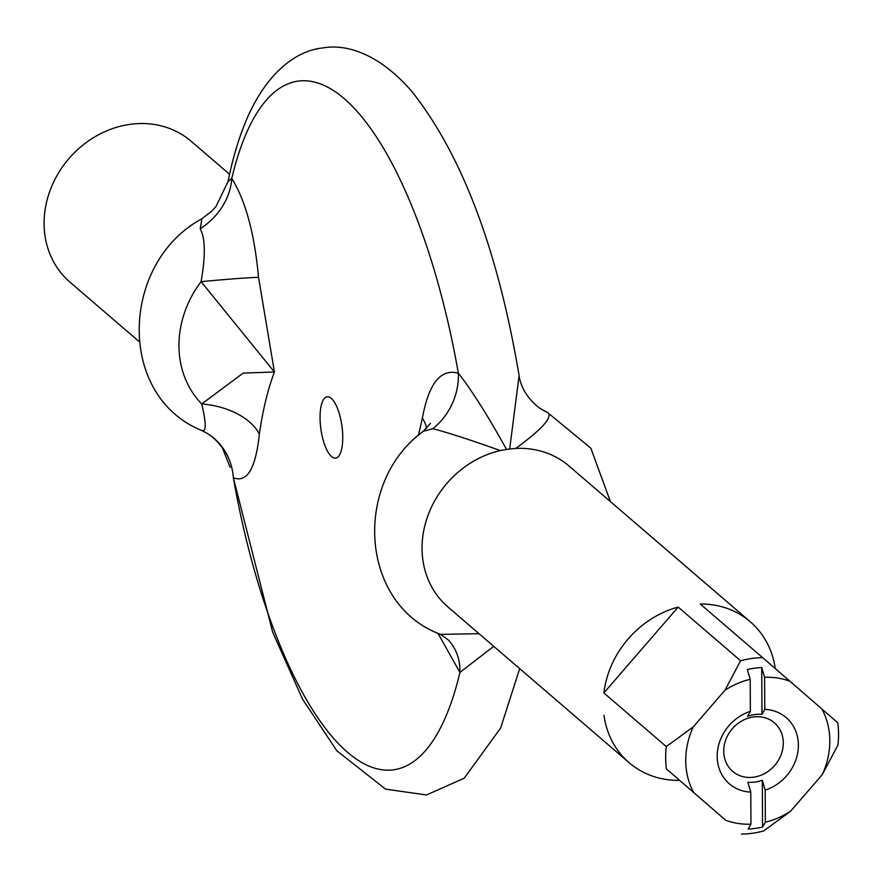 <?xml version="1.0" encoding="UTF-8"?>
<svg xmlns="http://www.w3.org/2000/svg" width="882" height="882" viewBox="0 0 882 882"><rect width="100%" height="100%" fill="white"/><g stroke="black" fill="none" stroke-linecap="round" stroke-linejoin="round"><path stroke-width="1.32" d="M519.685 668.644L500.623 728.058L464.208 778.211L426.48 794.98L385.577 789.136L336.792 750.714L302.526 699.139L272.637 632.096L233.344 477.713C247.015 483.149 255.692 468.629 259.363 434.142C262.825 410.02 267.841 389.315 274.434 372.028L258.536 277.345C254.479 233.532 245.549 200.578 231.779 178.484A347.64 119.268 82.1 0 1 344.134 98.586A347.64 119.268 82.1 0 1 458.353 373.207C471.892 390.439 487.944 415.852 506.533 449.434L500.337 450.559C469.092 439.468 446.579 432.18 432.786 428.707A61.949 55.456 -65.5 0 0 458.353 373.207C440.768 368.345 428.773 383.328 422.379 418.145A61.949 36.868 -169.7 0 1 426.645 428.244M430.493 423.283L423.36 431.232L432.786 428.707M422.379 418.145L418.377 435.454M437.946 633.243L459.919 672.437A61.949 50.02 136.4 0 0 448.232 639.88L448.409 640.067M479.003 633.684L440.603 634.379L448.232 639.88M230.158 467.339L222.551 448.199C218.196 442.025 213.102 437.086 207.259 433.393L207.259 433.393A61.949 57.418 -58.4 0 1 233.344 477.713A347.64 119.268 82.1 0 0 347.563 752.335A347.64 119.268 82.1 0 0 459.919 672.437L493.722 646.33M342.756 437.218A30.969 10.628 82.1 0 1 325.855 447.802A30.969 10.628 82.1 0 1 325.59 397.363A30.969 10.628 82.1 0 1 342.756 437.218M506.533 449.434L509.697 448.993L519.101 375.589C497.977 250.334 462.433 155.871 412.467 92.213C381.057 55.368 348.015 43.394 322.779 47.948C297.278 50.461 268.801 70.957 248.636 114.869C239.992 134.02 233.124 156.235 228.052 181.505L231.779 178.484A61.949 51.983 143.9 0 1 200.192 228.813C205.341 238.118 205.638 255.736 201.085 281.645A61.949 1.676 174.6 0 1 258.536 277.345M228.052 181.505L215.914 206.664L211.448 211.426L201.901 218.736L200.192 228.813M201.239 430.207C206.366 432.93 206.52 424.176 201.724 403.967A99.732 87.318 130.7 0 1 201.085 281.645L274.434 372.028L243.234 373.064L201.724 403.967A61.949 38.191 -173.8 0 1 259.363 434.142M542 409.535L542 409.535A61.949 57.418 121.6 0 0 548.02 412.721L542 409.535C532.122 403.747 520.953 390.109 519.101 375.6M548.02 412.721C552.507 417.484 541.757 429.391 515.761 448.42L509.697 448.993M515.761 448.42A92.919 81.342 -49.3 0 1 569.066 466.049L750.218 621.733A92.919 81.342 -49.3 0 1 775.267 668.556M138.871 341.367L69.987 282.174A92.919 81.342 -49.3 0 1 44.1 223.697A92.919 81.342 -49.3 0 1 96.888 135.663A92.919 81.342 -49.3 0 1 191.107 141.23L229.574 174.283M748.157 829.058L750.946 824.185L750.78 792.113L747.903 782.246A35.886 31.41 130.7 0 0 762.313 780.25L765.19 790.107L765.356 822.189L762.555 827.062A85.179 74.562 -49.3 0 1 748.157 829.058M761.971 714.354A35.886 31.41 130.7 0 0 747.561 716.36L750.362 711.377L750.196 679.294L747.319 669.548A85.179 74.562 -49.3 0 1 761.728 667.542L764.606 677.299L764.771 709.371L761.971 714.354L761.728 667.542M762.555 827.062L762.313 780.25M764.606 677.299A77.429 67.793 -49.3 0 1 789.919 681.246L762.687 657.674A92.919 81.342 130.7 0 0 740.604 660.739L724.949 690.264A77.429 67.793 -49.3 0 1 750.196 679.294M765.19 790.107A43.626 38.191 130.7 0 0 798.364 745.907A43.626 38.191 130.7 0 0 766.326 709.47A43.626 38.191 130.7 0 0 764.771 709.371M789.919 681.246L821.903 708.985A77.429 67.793 -49.3 0 1 822.245 774.65L790.603 811.219A77.429 67.793 -49.3 0 1 765.356 822.189M693.307 726.823L666.296 746.591A92.919 81.342 130.7 0 0 666.417 768.917L693.649 792.499A77.429 67.793 -49.3 0 1 693.307 726.823L724.949 690.264M750.946 824.185A77.429 67.793 -49.3 0 1 725.632 820.227L693.649 792.499M750.362 711.377A43.626 38.191 130.7 0 0 717.187 756.37A43.626 38.191 130.7 0 0 750.78 792.113M725.632 820.227L666.417 768.917M741.508 834.052A92.919 81.342 130.7 0 0 763.603 830.987L790.603 811.219M822.245 774.65L837.9 745.136A92.919 81.342 130.7 0 0 837.779 722.799L821.903 708.985M750.218 621.733A92.919 81.342 -49.3 0 0 700.253 604.016L762.687 657.674M723.736 751.21A32.006 28.026 -49.3 0 1 759.788 716.801A32.006 28.026 -49.3 0 1 774.385 722.81A32.006 28.026 -49.3 0 1 774.771 765.344A32.006 28.026 -49.3 0 1 732.655 771.364A32.006 28.026 -49.3 0 1 723.736 751.21M666.296 746.591L603.861 692.932L678.159 607.081L740.604 660.739M679.063 780.383A92.919 81.342 -49.3 0 1 629.098 762.676A92.919 81.342 -49.3 0 1 603.983 715.258M603.861 692.932A92.919 81.342 -49.3 0 1 678.159 607.081M629.098 762.676L447.935 606.981A92.919 81.342 -49.3 0 1 427.02 518.164A92.919 81.342 -49.3 0 1 500.337 450.559M423.36 431.232L423.36 431.232C352.535 482.763 359.569 604.633 440.603 634.379M207.259 433.393L201.846 430.537C116.49 396.161 120.195 262.968 201.89 218.747M610.388 501.56L590.852 448.221L547.413 412.39"/></g></svg>
